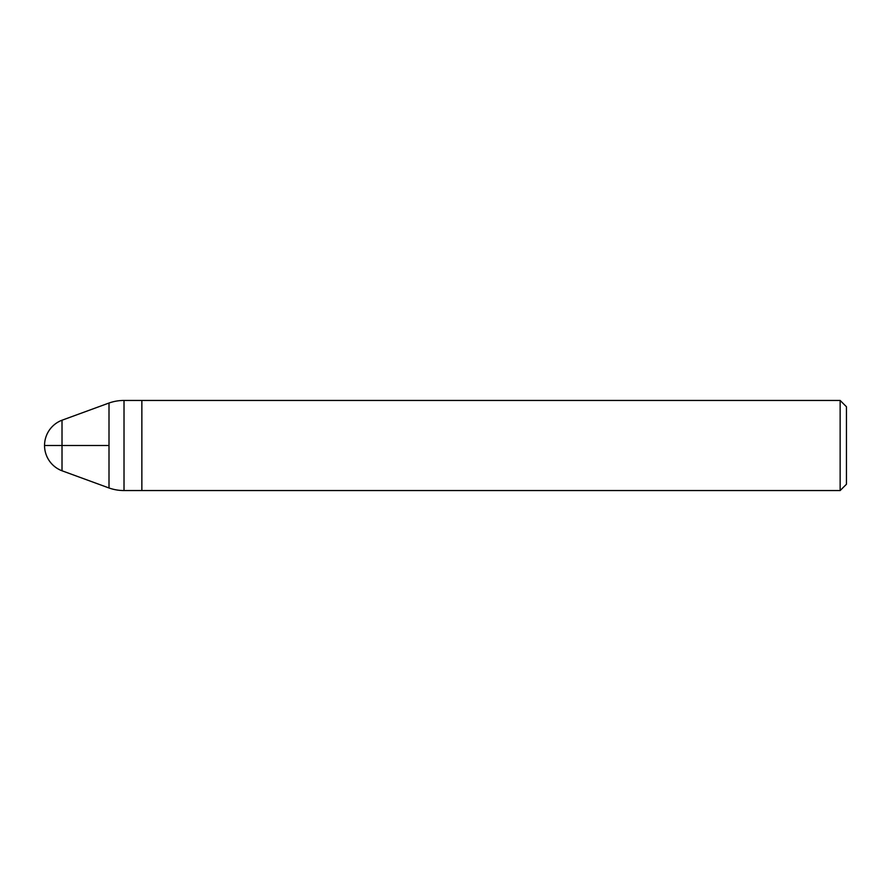 <?xml version="1.0" encoding="UTF-8"?>
<svg xmlns="http://www.w3.org/2000/svg" width="891" height="891" viewBox="0 0 891 891"><rect width="100%" height="100%" fill="white"/><g stroke="black" fill="none" stroke-linecap="round" stroke-linejoin="round"><path stroke-width="1.34" d="M840.146 490.551L840.146 400.449L846.45 406.753L846.45 484.247L840.146 490.551L141.858 490.551L141.858 400.449L141.858 490.551L124.016 490.551L124.016 400.449A45.051 45.051 0 0 0 109.003 403.022L62.014 420.218A27.031 27.031 0 0 0 62.014 470.782L62.014 420.218M109.003 445.5L44.55 445.5L109.003 445.5M62.014 470.782L109.003 487.978L109.003 403.022M840.146 400.449L124.016 400.449M109.003 487.978A45.051 45.051 0 0 0 124.016 490.551"/></g></svg>

